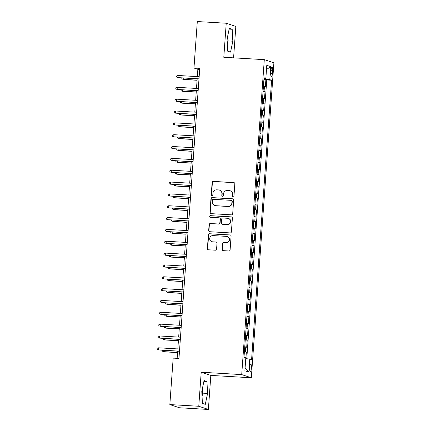 <?xml version="1.0" encoding="UTF-8"?>
<svg xmlns="http://www.w3.org/2000/svg" width="431" height="431" viewBox="0 0 431 431"><rect width="100%" height="100%" fill="white"/><g stroke="black" fill="none" stroke-linecap="round" stroke-linejoin="round"><path stroke-width="0.65" d="M233.101 196.935A0.819 0.797 -71.7 0 0 233.958 196.164L234.841 183.816A1.169 1.137 -71.7 0 0 233.791 182.588L213.345 181.397A1.169 1.137 -71.7 0 0 212.122 182.491L211.238 194.839A0.819 0.797 -71.7 0 0 211.977 195.701A0.819 0.797 -71.7 0 0 212.828 194.931L212.941 193.336A3.734 3.637 -71.7 0 1 216.847 189.829L218.549 189.926A3.734 3.637 -71.7 0 1 221.917 193.858L221.803 195.458A0.819 0.797 -71.7 0 0 222.541 196.315A0.819 0.797 -71.7 0 0 223.393 195.55L223.506 193.95A3.734 3.637 -71.7 0 1 227.406 190.443L229.114 190.545A3.734 3.637 -71.7 0 1 232.481 194.473L232.368 196.073A0.819 0.797 -71.7 0 0 233.101 196.935M201.853 392.754A9.277 2.063 93.3 0 0 201.945 390.755M251.354 368.085A3.804 0.846 93.3 0 0 250.745 364.012A3.804 0.846 93.3 0 0 249.694 367.535A3.804 0.846 93.3 0 0 250.303 371.608A3.804 0.846 93.3 0 0 251.354 368.085M227.191 38.51A9.277 2.063 -86.7 0 1 227.105 40.509M222.1 249.42A1.169 1.137 -71.7 0 0 223.15 250.648L228.888 250.982A1.169 1.137 -71.7 0 0 230.106 249.888L231.091 236.172A1.169 1.137 -71.7 0 0 230.035 234.943L209.59 233.753A1.169 1.137 -71.7 0 0 208.372 234.847L207.386 248.563A1.169 1.137 -71.7 0 0 208.442 249.791L215.371 250.195A1.169 1.137 -71.7 0 0 216.588 249.096L217.008 243.229A1.169 1.137 -71.7 0 0 215.958 242.001L212.521 241.802A3.125 3.039 -71.7 0 1 209.757 238.122A3.125 3.039 -71.7 0 1 212.968 235.585L226.426 236.371A3.125 3.039 -71.7 0 1 229.19 240.051A3.125 3.039 -71.7 0 1 225.979 242.588L223.737 242.454A1.169 1.137 -71.7 0 0 222.52 243.553L222.358 249.506A1.169 1.137 -71.7 0 0 222.999 250.632M201.212 372.228L198.772 406.266L169.841 404.58L179.452 407.764L208.383 409.45L210.824 375.412L251.327 377.772L241.716 374.593L201.212 372.228L210.824 375.412M233.586 57.851L235.838 26.42L226.232 23.236L223.791 57.28L264.295 59.645L241.716 374.593M226.232 23.236L197.301 21.55L193.966 68.023L197.861 69.31L197.339 76.605M169.841 404.58L173.176 358.107L178.962 358.447L199.752 68.362L193.966 68.023M231.479 214.837A1.169 1.137 -71.7 0 0 232.697 213.744L233.677 200.027A1.169 1.137 -71.7 0 0 232.627 198.799L212.181 197.608A1.169 1.137 -71.7 0 0 210.964 198.702L209.978 212.418A1.169 1.137 -71.7 0 0 211.034 213.647L231.479 214.837M232.384 218.102L231.404 231.813A1.169 1.137 -71.7 0 1 230.181 232.912L209.735 231.716A1.169 1.137 -71.7 0 1 208.685 230.488L209.105 224.621A1.169 1.137 -71.7 0 1 210.323 223.527L218.614 224.007A1.169 1.137 -71.7 0 0 219.837 222.913L220.112 219.018A1.169 1.137 -71.7 0 0 219.061 217.79L210.43 217.289A0.819 0.797 -71.7 0 1 209.703 216.324A0.819 0.797 -71.7 0 1 210.543 215.662L231.334 216.874A1.169 1.137 -71.7 0 1 232.384 218.102M245.885 358.657L246.365 352.003L244.382 351.885M244.409 351.497A4.757 0.275 4.1 0 1 245.417 351.685L245.756 346.95L246.704 347.267L247.216 340.161L245.234 340.048M245.261 339.66A4.757 0.275 4.1 0 1 246.268 339.849L246.607 335.113L247.556 335.426L248.062 328.32L246.079 328.207M246.106 327.819A4.757 0.275 4.1 0 1 247.114 328.007L247.453 323.272L248.401 323.584L248.913 316.483L246.931 316.365M246.958 315.977A4.757 0.275 4.1 0 1 247.965 316.165L248.304 311.43L249.253 311.748L249.759 304.642L247.777 304.523M247.803 304.135A4.757 0.275 4.1 0 1 248.811 304.329L249.15 299.593L250.099 299.906L250.61 292.8L248.628 292.687M248.655 292.299A4.757 0.275 4.1 0 1 249.662 292.487L250.002 287.752L250.95 288.064L251.456 280.958L249.474 280.845M249.501 280.457A4.757 0.275 4.1 0 1 250.508 280.646L250.847 275.91L251.796 276.223L252.307 269.122L250.325 269.003M250.352 268.615A4.757 0.275 4.1 0 1 251.359 268.809L251.699 264.068L252.647 264.386L253.153 257.28L251.171 257.167M251.198 256.779A4.757 0.275 4.1 0 1 252.205 256.968L252.544 252.232L253.493 252.544L254.004 245.438L252.022 245.325M252.049 244.937A4.757 0.275 4.1 0 1 253.056 245.126L253.396 240.39L254.344 240.703L254.85 233.602L252.868 233.483M252.895 233.096A4.757 0.275 4.1 0 1 253.902 233.284L254.242 228.549L255.19 228.866L255.702 221.76L253.719 221.642M253.746 221.254A4.757 0.275 4.1 0 1 254.753 221.448L255.093 216.712L256.041 217.025L256.547 209.919L254.565 209.805M254.597 209.418A4.757 0.275 4.1 0 1 255.599 209.606L255.944 204.87L256.887 205.183L257.399 198.082L255.416 197.964M255.443 197.576A4.757 0.275 4.1 0 1 256.45 197.764L256.79 193.029L257.738 193.341L258.244 186.24L256.262 186.122M256.294 185.734A4.757 0.275 4.1 0 1 257.302 185.928L257.641 181.187L258.589 181.505L259.096 174.399L257.113 174.286M257.14 173.898A4.757 0.275 4.1 0 1 258.147 174.086L258.487 169.351L259.435 169.663L259.947 162.557L257.964 162.444M257.991 162.056A4.757 0.275 4.1 0 1 258.999 162.245L259.338 157.509L260.286 157.821L260.793 150.721L258.81 150.602M258.837 150.214A4.757 0.275 4.1 0 1 259.845 150.403L260.184 145.667L261.132 145.985L261.644 138.879L259.661 138.76M259.688 138.373A4.757 0.275 4.1 0 1 260.696 138.566L261.035 133.831L261.983 134.143L262.49 127.037L260.507 126.924M260.534 126.536A4.757 0.275 4.1 0 1 261.542 126.725L261.881 121.989L262.829 122.302L263.341 115.201L261.358 115.082M261.385 114.694A4.757 0.275 4.1 0 1 262.393 114.883L262.732 110.147L263.68 110.46L264.187 103.359L262.204 103.241M262.231 102.853A4.757 0.275 4.1 0 1 263.239 103.047L263.578 98.306L264.526 98.624L265.038 91.517L264.09 91.205A4.757 0.275 -175.9 0 0 263.082 91.016M263.055 91.404L265.038 91.517M271.029 70.237L270.846 72.844A3.685 0.819 93.3 0 0 271.433 76.788A3.685 0.819 93.3 0 0 272.457 73.378L272.64 70.77A3.685 0.819 93.3 0 0 272.053 66.827A3.685 0.819 93.3 0 0 271.029 70.237M251.327 377.772L273.9 62.824L264.295 59.645M245.762 358.64L249.77 359.077L251.585 359.68L271.616 80.252L269.801 79.649L263.939 79.024M249.77 359.077L248.832 372.098L244.889 370.795L245.821 357.768L244.005 357.164L264.036 77.736L265.852 78.34L266.784 65.318L270.733 66.622L269.801 79.649M246.774 358.748L266.757 79.967L265.884 79.676L265.377 86.782L264.429 86.469A4.757 0.275 -175.9 0 0 263.422 86.275M263.239 103.047L264.187 103.359M262.393 114.883L263.341 115.201M261.542 126.725L262.49 127.037M260.696 138.566L261.644 138.879M259.845 150.403L260.793 150.721M258.999 162.245L259.947 162.557M258.147 174.086L259.096 174.399M257.302 185.928L258.244 186.24M256.45 197.764L257.399 198.082M255.599 209.606L256.547 209.919M254.753 221.448L255.702 221.76M253.902 233.284L254.85 233.602M253.056 245.126L254.004 245.438M252.205 256.968L253.153 257.28M251.359 268.809L252.307 269.122M250.508 280.646L251.456 280.958M249.662 292.487L250.61 292.8M248.811 304.329L249.759 304.642M247.965 316.165L248.913 316.483M247.114 328.007L248.062 328.32M246.268 339.849L247.216 340.161M245.417 351.685L246.365 352.003M264.133 79.035L264.176 78.377M198.772 406.266L208.383 409.45M197.177 78.862L196.493 88.447M196.331 90.704L195.642 100.283M195.48 102.546L194.796 112.125M194.634 114.382L193.945 123.966M193.783 126.224L193.099 135.808M192.937 138.065L192.248 147.644M192.086 149.902L191.402 159.486M191.235 161.744L190.55 171.328M190.389 173.585L189.699 183.164M189.538 185.427L188.853 195.006M188.692 197.263L188.002 206.848M187.841 209.105L187.156 218.689M186.995 220.947L186.305 230.526M186.144 232.783L185.459 242.367M185.298 244.625L184.608 254.209M184.446 256.467L183.762 266.046M183.601 268.308L182.911 277.887M182.749 280.145L182.065 289.729M181.904 291.986L181.214 301.571M181.052 303.828L180.368 313.407M180.206 315.664L179.517 325.249M179.355 327.506L178.671 337.09M178.504 339.348L177.82 348.927M177.658 351.19L177.146 358.339M199.677 69.418L197.861 69.31M263.901 79.563L265.884 79.676M266.757 79.967L271.616 80.252M263.987 78.377L265.852 78.34M263.578 98.306A4.757 0.275 -175.9 0 0 262.571 98.117M262.732 110.147A4.757 0.275 -175.9 0 0 261.725 109.959M261.881 121.989A4.757 0.275 -175.9 0 0 260.874 121.801M261.035 133.831A4.757 0.275 -175.9 0 0 260.028 133.637M260.184 145.667A4.757 0.275 -175.9 0 0 259.176 145.479M259.338 157.509A4.757 0.275 -175.9 0 0 258.331 157.32M258.487 169.351A4.757 0.275 -175.9 0 0 257.479 169.157M257.641 181.187A4.757 0.275 -175.9 0 0 256.634 180.998M256.79 193.029A4.757 0.275 -175.9 0 0 255.782 192.84M255.944 204.87A4.757 0.275 -175.9 0 0 254.936 204.682M255.093 216.712A4.757 0.275 -175.9 0 0 254.085 216.518M254.242 228.549A4.757 0.275 -175.9 0 0 253.239 228.36M253.396 240.39A4.757 0.275 -175.9 0 0 252.388 240.202M252.544 252.232A4.757 0.275 -175.9 0 0 251.537 252.038M251.699 264.068A4.757 0.275 -175.9 0 0 250.691 263.88M250.847 275.91A4.757 0.275 -175.9 0 0 249.84 275.721M250.002 287.752A4.757 0.275 -175.9 0 0 248.994 287.563M249.15 299.593A4.757 0.275 -175.9 0 0 248.143 299.4M248.304 311.43A4.757 0.275 -175.9 0 0 247.297 311.241M247.453 323.272A4.757 0.275 -175.9 0 0 246.446 323.083M246.607 335.113A4.757 0.275 -175.9 0 0 245.6 334.919M245.756 346.95A4.757 0.275 -175.9 0 0 244.749 346.761M266.482 69.542L270.733 66.622M248.832 372.098L245.067 368.316M227.035 39.264L227.665 51.17L230.558 52.124L232.826 41.182L232.196 29.276L229.303 28.317L227.035 39.264M205.307 404.37L207.575 393.428L206.945 381.521L204.052 380.562L201.789 391.51L202.414 403.416L205.307 404.37M227.293 44.134L227.961 40.897L227.708 36.026M229.141 29.098L232.196 29.276M227.961 40.897L232.826 41.182M202.047 396.38L202.715 393.142L202.457 388.272M203.89 381.343L206.945 381.521M202.715 393.142L207.575 393.428M233.036 196.924A0.819 0.797 -71.7 0 1 232.627 196.159L232.74 194.559A3.734 3.637 -71.7 0 0 230.278 190.804L230.019 190.717M219.454 190.098L219.718 190.184A3.734 3.637 -71.7 0 1 222.175 193.945L222.062 195.545A0.819 0.797 -71.7 0 0 222.477 196.31M234.2 182.696A1.169 1.137 -71.7 0 0 234.049 182.674L213.604 181.483A1.169 1.137 -71.7 0 0 212.386 182.577L211.497 194.925A0.819 0.797 -71.7 0 0 211.912 195.696M233.036 198.906A1.169 1.137 -71.7 0 0 232.885 198.885L212.44 197.694A1.169 1.137 -71.7 0 0 211.222 198.788L210.236 212.505A1.169 1.137 -71.7 0 0 210.878 213.625M231.997 201.218A0.819 0.797 -71.7 0 0 231.264 200.356L213.313 199.311A0.819 0.797 -71.7 0 0 212.461 200.076L212.338 201.762A3.734 3.637 -71.7 0 0 215.71 205.689L227.977 206.406A3.734 3.637 -71.7 0 0 231.878 202.899L231.997 201.218L232.255 201.304A0.819 0.797 -71.7 0 0 231.722 200.48L231.458 200.393M214.8 205.517L215.058 205.603A3.734 3.637 -71.7 0 0 215.969 205.776L215.71 205.689M232.255 201.304L232.137 202.985A3.734 3.637 -71.7 0 1 228.236 206.492L215.969 205.776M219.347 217.844L219.605 217.93A1.169 1.137 -71.7 0 1 220.376 219.104L220.096 222.999A1.169 1.137 -71.7 0 1 218.873 224.093L210.581 223.608A1.169 1.137 -71.7 0 0 209.364 224.707L208.943 230.574A1.169 1.137 -71.7 0 0 209.585 231.7M231.743 216.976A1.169 1.137 -71.7 0 0 231.592 216.96L210.802 215.748A0.819 0.797 -71.7 0 0 210.366 217.283M227.218 224.513A3.125 3.039 -71.7 0 0 228.425 218.436A3.125 3.039 -71.7 0 0 227.665 218.291L222.924 218.016A1.169 1.137 -71.7 0 0 221.706 219.11L221.426 223.005A1.169 1.137 -71.7 0 0 222.477 224.233L227.482 224.599A3.125 3.039 -71.7 0 0 228.683 218.522L228.425 218.436M222.191 224.179L222.455 224.265A1.169 1.137 -71.7 0 0 222.735 224.319L222.477 224.233M227.482 224.599L222.735 224.319M227.185 236.511L227.444 236.597A3.125 3.039 -71.7 0 1 226.243 242.675L223.996 242.54A1.169 1.137 -71.7 0 0 222.779 243.639L222.358 249.506M211.761 241.656L212.02 241.743A3.125 3.039 -71.7 0 0 212.779 241.888L212.521 241.802M216.367 242.109A1.169 1.137 -71.7 0 0 216.217 242.087L212.779 241.888M230.445 235.051A1.169 1.137 -71.7 0 0 230.294 235.03L209.849 233.839A1.169 1.137 -71.7 0 0 208.631 234.933L207.645 248.649A1.169 1.137 -71.7 0 0 208.292 249.77M183.272 78.054L183.18 79.336L183.644 79.493L197.075 80.274M181.871 77.968L181.812 78.808L183.18 79.336L197.086 80.15M178.138 75.484L176.705 75.904L176.618 77.09L177.987 77.618L178.138 75.484L199.154 76.713M199.003 78.841L177.987 77.618L198.993 78.97M182.421 89.89L182.329 91.178L182.798 91.329L196.229 92.115M181.025 89.81L180.966 90.65L182.329 91.178L196.24 91.986M181.575 101.732L181.483 103.014L181.947 103.171L195.378 103.957M180.174 101.651L180.115 102.486L181.483 103.014L195.388 103.828M180.724 113.574L180.632 114.856L181.101 115.012L194.532 115.794M179.328 113.493L179.264 114.328L180.632 114.856L194.543 115.67M179.878 125.41L179.786 126.698L180.25 126.849L193.681 127.635M178.477 125.329L178.418 126.17L179.786 126.698L193.691 127.506M177.292 87.326L175.853 87.746L175.773 88.931L177.136 89.454L177.292 87.326L198.308 88.549M198.152 90.682L177.136 89.454L198.147 90.812M176.441 99.162L175.008 99.583L174.921 100.768L176.29 101.296L176.441 99.162L197.457 100.391M197.306 102.524L176.29 101.296L197.296 102.648M175.589 111.004L174.156 111.424L174.07 112.61L175.439 113.137L175.589 111.004L196.611 112.232M196.455 114.36L175.439 113.137L196.45 114.49M174.744 122.846L173.31 123.266L173.224 124.451L174.593 124.974L174.744 122.846L195.76 124.074M195.609 126.202L174.593 124.974L195.599 126.331M179.027 137.252L178.935 138.534L179.404 138.69L192.835 139.477M177.631 137.171L177.567 138.012L178.935 138.534L192.84 139.348M173.892 134.688L172.459 135.108L172.373 136.288L173.741 136.816L173.892 134.688L194.914 135.91M194.758 138.044L173.741 136.816L194.747 138.168M178.181 149.094L178.089 150.376L178.553 150.532L191.984 151.313M176.78 149.013L176.721 149.848L178.089 150.376L191.994 151.189M173.046 146.524L171.613 146.944L171.527 148.129L172.896 148.657L173.046 146.524L194.063 147.752M193.912 149.886L172.896 148.657L193.902 150.01M177.33 160.935L177.238 162.218L177.707 162.374L191.138 163.155M175.929 160.849L175.87 161.69L177.238 162.218L191.143 163.031M172.195 158.366L170.762 158.786L170.676 159.971L172.044 160.499L172.195 158.366L193.212 159.594M193.061 161.722L172.044 160.499L193.05 161.851M176.484 172.772L176.387 174.059L176.855 174.21L190.286 174.997M175.083 172.691L175.024 173.531L176.387 174.059L190.297 174.867M171.349 170.207L169.916 170.628L169.83 171.813L171.193 172.335L171.349 170.207L192.366 171.43M192.215 173.564L171.193 172.335L192.204 173.693M175.632 184.613L175.541 185.896L176.01 186.052L189.441 186.838M174.232 184.533L174.172 185.368L175.541 185.896L189.446 186.709M170.498 182.044L169.065 182.464L168.979 183.649L170.347 184.177L170.498 182.044L191.515 183.272M191.364 185.405L170.347 184.177L191.353 185.529M174.781 196.455L174.69 197.737L175.158 197.894L188.589 198.675M173.386 196.374L173.327 197.209L174.69 197.737L188.6 198.551M169.652 193.885L168.214 194.306L168.133 195.491L169.496 196.019L169.652 193.885L190.669 195.114M190.518 197.242L169.496 196.019L190.507 197.371M173.935 208.292L173.844 209.579L174.313 209.73L187.744 210.517M172.535 208.211L172.475 209.051L173.844 209.579L187.749 210.387M168.801 205.727L167.368 206.147L167.282 207.333L168.65 207.855L168.801 205.727L189.818 206.955M189.667 209.083L168.65 207.855L189.656 209.213M173.084 220.133L172.993 221.415L173.461 221.572L186.892 222.358M171.689 220.052L171.63 220.893L172.993 221.415L186.903 222.229M167.955 217.569L166.517 217.989L166.436 219.169L167.799 219.697L167.955 217.569L188.972 218.792M188.816 220.925L167.799 219.697L188.81 221.049M172.238 231.975L172.147 233.257L172.615 233.413L186.047 234.195M170.838 231.894L170.778 232.729L172.147 233.257L186.052 234.071M171.387 243.817L171.296 245.099L171.764 245.255L185.195 246.036M169.992 243.73L169.933 244.571L171.296 245.099L185.206 245.912M170.541 255.653L170.45 256.941L170.913 257.091L184.344 257.878M169.141 255.572L169.081 256.413L170.45 256.941L184.355 257.749M169.69 267.495L169.599 268.777L170.067 268.933L183.498 269.72M168.295 267.414L168.235 268.249L169.599 268.777L183.509 269.59M168.844 279.336L168.753 280.619L169.216 280.775L182.647 281.556M167.444 279.256L167.384 280.091L168.753 280.619L182.658 281.432M167.993 291.173L167.901 292.46L168.37 292.611L181.801 293.398M166.598 291.092L166.533 291.932L167.901 292.46L181.812 293.269M167.147 303.015L167.056 304.297L167.519 304.453L180.95 305.24M165.746 302.934L165.687 303.774L167.056 304.297L180.961 305.11M166.296 314.856L166.204 316.138L166.673 316.295L180.104 317.076M164.901 314.775L164.836 315.611L166.204 316.138L180.11 316.952M165.45 326.693L165.353 327.98L165.822 328.136L179.253 328.918M164.049 326.612L163.99 327.452L165.353 327.98L179.264 328.788M164.599 338.534L164.507 339.822L164.976 339.973L178.407 340.759M163.198 338.454L163.139 339.294L164.507 339.822L178.412 340.63M163.753 350.376L163.656 351.658L164.125 351.815L177.556 352.596M162.352 350.295L162.293 351.13L163.656 351.658L177.567 352.472M167.104 229.405L165.671 229.825L165.585 231.011L166.953 231.539L167.104 229.405L188.121 230.633M187.97 232.767L166.953 231.539L187.959 232.891M166.258 241.247L164.82 241.667L164.739 242.852L166.102 243.38L166.258 241.247L187.275 242.475M187.119 244.603L166.102 243.38L187.113 244.733M165.407 253.089L163.974 253.509L163.888 254.689L165.256 255.217L165.407 253.089L186.424 254.312M186.273 256.445L165.256 255.217L186.262 256.574M164.561 264.925L163.123 265.345L163.042 266.53L164.405 267.058L164.561 264.925L185.578 266.153M185.422 268.287L164.405 267.058L185.416 268.411M163.71 276.767L162.277 277.187L162.191 278.372L163.559 278.9L163.71 276.767L184.727 277.995M184.576 280.123L163.559 278.9L184.565 280.252M162.859 288.608L161.426 289.029L161.339 290.214L162.708 290.736L162.859 288.608L183.881 289.837M183.725 291.965L162.708 290.736L183.719 292.094M162.013 300.45L160.58 300.87L160.494 302.05L161.862 302.578L162.013 300.45L183.03 301.673M182.879 303.807L161.862 302.578L182.868 303.93M161.162 312.286L159.729 312.707L159.642 313.892L161.011 314.42L161.162 312.286L182.184 313.515M182.027 315.648L161.011 314.42L182.017 315.772M160.316 324.128L158.883 324.548L158.797 325.734L160.165 326.262L160.316 324.128L181.332 325.357M181.182 327.485L160.165 326.262L181.171 327.614M159.465 335.97L158.032 336.39L157.945 337.57L159.314 338.098L159.465 335.97L180.481 337.193M180.33 339.326L159.314 338.098L180.32 339.456M158.619 347.806L157.186 348.226L157.1 349.412L158.463 349.94L158.619 347.806L179.635 349.035M179.485 351.168L158.463 349.94L179.474 351.292M264.09 91.205L264.429 86.469M271.002 70.673L272.64 70.77M270.819 73.281L272.457 73.378"/></g></svg>
